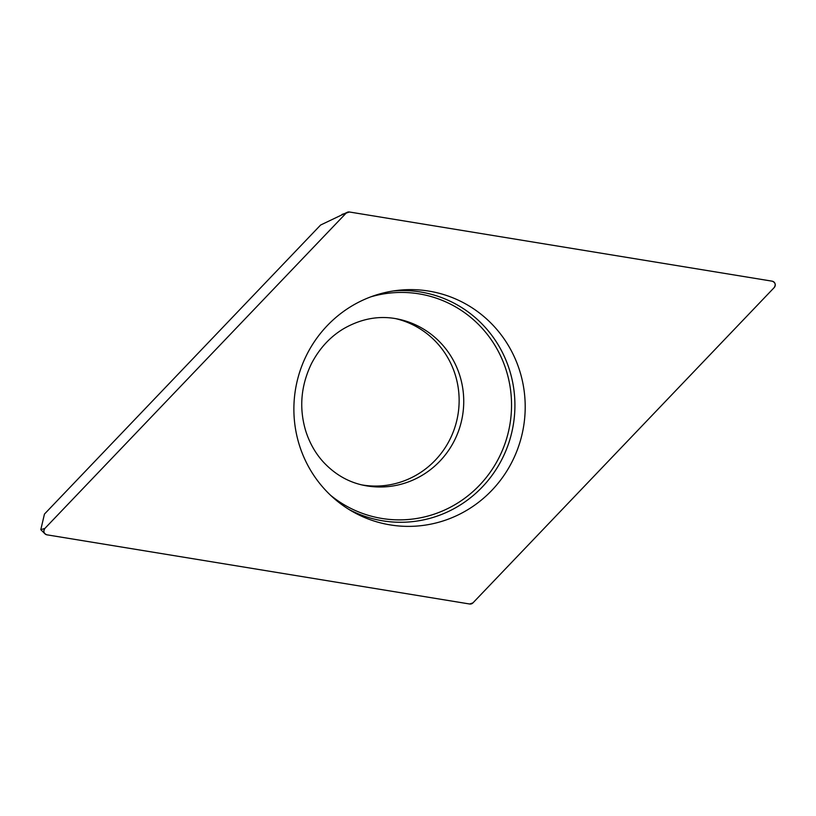 <?xml version="1.0" encoding="UTF-8"?>
<svg xmlns="http://www.w3.org/2000/svg" width="816" height="816" viewBox="0 0 816 816"><rect width="100%" height="100%" fill="white"/><g stroke="black" fill="none" stroke-linecap="round" stroke-linejoin="round"><path stroke-width="1.22" d="M361.814 484.898A84.874 82.763 101.4 0 0 457.409 417.7A84.874 82.763 101.4 0 0 395.505 318.597M44.911 528.391L40.8 529.676L44.452 514.08L320.606 225.032L347.453 212.211A3.825 3.733 101.4 0 0 346.137 213.109L44.911 528.391A3.825 3.733 101.4 0 0 46.94 534.827L469.659 604.003A3.825 3.733 101.4 0 0 472.943 602.891L774.17 287.609A3.825 3.733 101.4 0 0 772.14 281.173L349.421 211.997A3.825 3.733 101.4 0 0 347.453 212.211M299.462 445.424A118.483 115.546 101.4 0 0 352.308 511.438A118.483 115.546 101.4 0 0 522.791 430.93A118.483 115.546 101.4 0 0 397.066 290.445A118.483 115.546 101.4 0 0 299.462 445.424M469.649 604.003L472.954 602.881L774.16 287.62C776.016 284.611 775.343 282.458 772.12 281.173L349.432 211.997L346.127 213.119L44.921 528.38C43.064 531.389 43.748 533.542 46.961 534.827L469.649 604.003M346.137 213.109L342.026 214.394M393.271 290.975A115.974 113.087 -78.6 0 1 509.459 369.791A115.974 113.087 -78.6 0 1 474.586 494.353A115.974 113.087 -78.6 0 1 349.024 509.48M330.602 495.302A113.822 110.996 101.4 0 0 463.304 499.28A113.822 110.996 101.4 0 0 506.185 370.209A113.822 110.996 101.4 0 0 370.78 296.861M397.739 319.015A84.874 82.763 -78.6 0 1 462.009 418.628A84.874 82.763 -78.6 0 1 364.048 485.387C348.697 482.287 335.264 474.637 323.728 462.427C315.731 453.788 309.764 443.394 305.816 431.246C298.911 408.347 300.798 385.815 311.467 363.63C319.444 348.381 330.194 336.722 343.709 328.664C361.437 318.526 379.45 315.302 397.739 319.015M40.8 529.676L44.951 533.807"/></g></svg>
